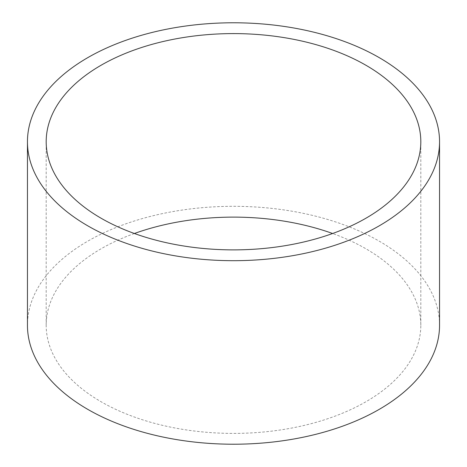 <?xml version="1.0" encoding="UTF-8"?>
<svg xmlns="http://www.w3.org/2000/svg" width="467" height="467" viewBox="0 0 467 467"><rect width="100%" height="100%" fill="white"/><g stroke="black" fill="none" stroke-linecap="round" stroke-linejoin="round"><path stroke-width="0.35" stroke-dasharray="2.33 1.75" d="M134.385 233.5A187.314 108.146 0 0 0 101.047 248.794A187.314 108.146 0 0 0 46.186 325.266A187.314 108.146 0 0 0 161.821 425.174A187.314 108.146 0 0 0 365.953 401.731A187.314 108.146 0 0 0 420.814 325.266A187.314 108.146 0 0 0 332.615 233.5M439.546 325.266A206.046 118.957 0 0 0 312.347 215.363A206.046 118.957 0 0 0 87.808 241.147A206.046 118.957 0 0 0 27.454 325.266M420.814 325.266L420.814 141.734M46.186 325.266L46.186 141.734"/><path stroke-width="0.7" d="M365.953 218.206A187.314 108.146 0 0 0 420.814 141.734A187.314 108.146 0 0 0 305.179 41.826A187.314 108.146 0 0 0 101.047 65.269A187.314 108.146 0 0 0 46.186 141.734A187.314 108.146 0 0 0 161.821 241.649A187.314 108.146 0 0 0 365.953 218.206M332.615 233.5A187.314 108.146 0 0 0 134.385 233.5M27.454 141.734L27.454 325.266A206.046 118.957 0 0 0 154.653 435.168A206.046 118.957 0 0 0 379.192 409.378A206.046 118.957 0 0 0 439.546 325.266L439.546 141.734A206.046 118.957 0 0 0 312.347 31.832A206.046 118.957 0 0 0 87.808 57.622A206.046 118.957 0 0 0 27.454 141.734A206.046 118.957 0 0 0 154.653 251.637A206.046 118.957 0 0 0 379.192 225.853A206.046 118.957 0 0 0 439.546 141.734"/></g></svg>

